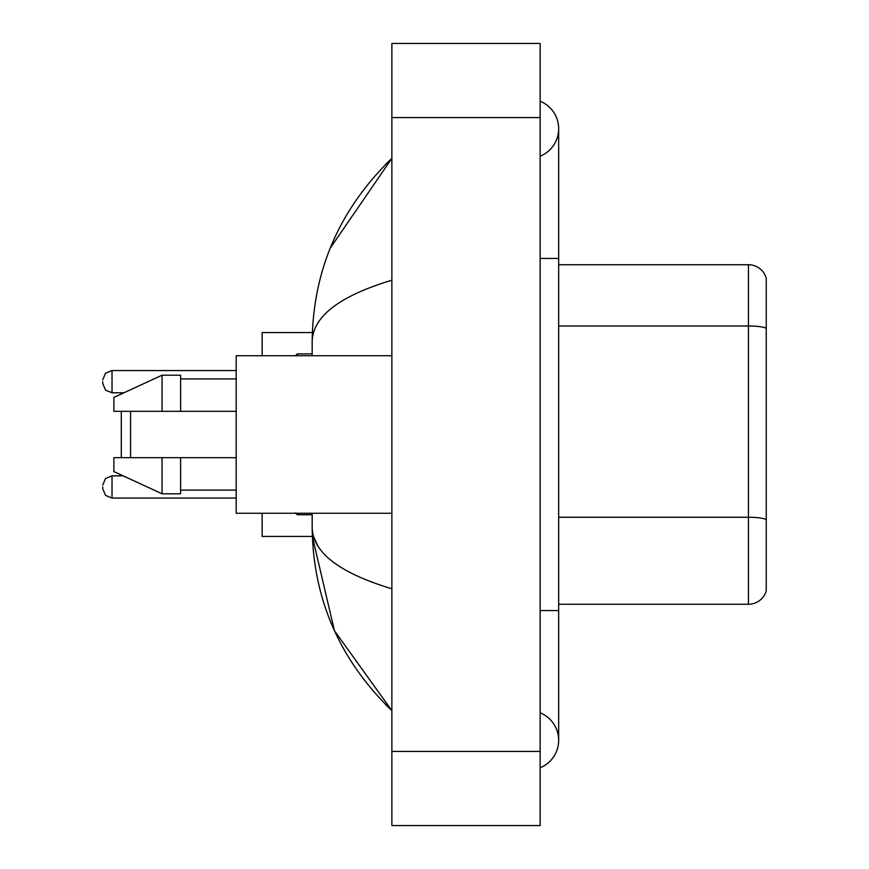 <?xml version="1.0" encoding="UTF-8"?>
<svg xmlns="http://www.w3.org/2000/svg" width="869" height="869" viewBox="0 0 869 869"><rect width="100%" height="100%" fill="white"/><g stroke="black" fill="none" stroke-linecap="round" stroke-linejoin="round"><path stroke-width="1.3" d="M540.138 610.57L558.669 610.57L558.669 128.699A29.655 29.655 0 0 1 540.138 156.192A29.655 29.655 0 0 0 540.138 101.217A29.655 29.655 0 0 1 558.669 128.699A29.655 29.655 0 0 0 540.138 101.217A29.655 29.655 0 0 1 558.669 128.699M540.138 767.783A29.655 29.655 0 0 0 540.138 712.808A29.655 29.655 0 0 1 540.138 767.783A29.655 29.655 0 0 0 558.669 740.301A29.655 29.655 0 0 1 540.138 767.783M391.876 280.209C339.453 296.014 312.894 316.425 312.177 341.463L312.177 355.736M312.177 513.264L312.177 527.537C312.775 552.488 339.334 572.91 391.876 588.791M391.876 825.55L540.138 825.55L540.138 43.45L391.876 43.45L391.876 825.55M312.177 341.463C312.97 270.194 339.54 209.157 391.876 158.354L330.231 248.165M262.145 513.264L262.145 536.434L312.34 536.434L334.435 630.698L391.876 710.646C339.54 659.843 312.97 598.806 312.177 527.537M317.739 545.699L313.503 536.434M766.241 278.08A18.531 18.531 0 0 0 748.448 264.741A18.531 18.531 0 0 1 766.241 278.08L766.241 590.92A18.531 18.531 0 0 1 748.448 604.259L558.669 604.259M766.241 328.308A18.531 3.215 180 0 0 748.448 325.994L748.448 264.741L558.669 264.741M766.241 328.569L766.241 519.575A18.531 3.215 180 0 0 748.448 517.261L748.448 325.994L558.669 325.994M121.291 411.33L121.291 457.67M121.291 474.985L121.291 475.832M130.556 411.33L130.556 457.67M312.34 332.566L262.145 332.566L262.145 355.736M121.291 392.799L121.291 394.015M391.876 355.736L236.194 355.736L236.194 513.264L391.876 513.264M162.058 411.33L113.872 411.33L113.872 397.437L162.058 375.191L162.058 411.33L236.194 411.33M162.058 375.191L180.6 375.191L180.6 411.33M236.194 457.67L180.6 457.67L180.6 493.809L162.058 493.809L162.058 457.67L113.872 457.67L113.872 471.563L162.058 493.809M113.872 457.67L126.146 457.67M180.6 457.67L162.058 457.67M102.759 486.944L102.759 488.802L102.759 486.944M102.759 381.676L102.759 383.533L102.759 381.676M540.138 258.43L558.669 258.43M391.876 751.413L540.138 751.413M391.876 117.587L540.138 117.587M748.448 604.259L748.448 517.261L558.669 517.261M123.116 475.832L112.025 475.832L105.518 478.493L102.759 485.098L105.518 478.493L112.025 475.832L105.518 478.493L102.759 485.098L105.518 478.493L112.025 475.832L105.518 478.493L102.759 485.098L105.518 478.493L112.025 475.832L105.518 478.493L102.759 485.098L105.518 478.493L112.025 475.832L105.518 478.493L102.759 485.098L105.518 478.493L112.025 475.832L112.025 498.067L105.518 495.406L102.759 488.802L105.518 495.406L112.025 498.067L105.518 495.406L102.759 488.802L105.518 495.406L112.025 498.067L105.518 495.406L102.759 488.802L105.518 495.406L112.025 498.067L105.518 495.406L102.759 488.802L105.518 495.406L112.025 498.067L105.518 495.406L102.759 488.802L105.518 495.406L112.025 498.067L236.194 498.067M297.35 513.264L297.35 514.752L295.503 512.895L297.35 514.752L295.503 512.895L297.35 514.752L312.177 514.752M236.194 370.563L112.025 370.563L112.025 392.799L105.518 390.138L102.759 383.533M312.177 353.879L297.35 353.879L297.35 355.736M558.669 610.57L558.669 740.301M391.876 158.354L385.423 164.578M391.876 710.646L385.423 704.422M180.6 378.906L236.194 378.906M180.6 490.094L236.194 490.094M297.35 514.752L295.503 512.895M112.025 392.799L123.919 392.799M112.025 370.563L105.518 373.225L102.759 379.829M297.35 353.879L295.503 355.736"/></g></svg>
